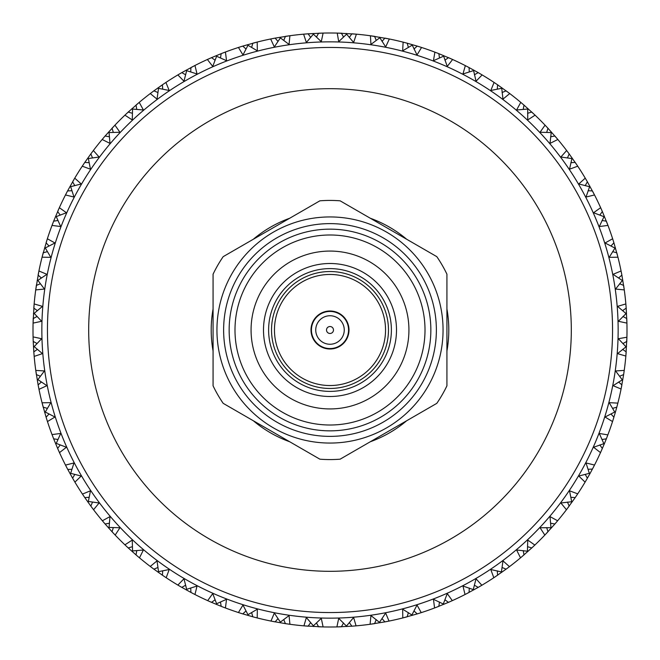 <?xml version="1.0" encoding="UTF-8"?>
<svg xmlns="http://www.w3.org/2000/svg" width="660" height="660" viewBox="0 0 660 660"><rect width="100%" height="100%" fill="white"/><g stroke="black" fill="none" stroke-linecap="round" stroke-linejoin="round"><path stroke-width="0.99" d="M330 216.942A113.058 113.058 0 0 1 443.058 330A113.058 113.058 0 0 1 330 443.058A113.058 113.058 0 0 1 216.942 330A113.058 113.058 0 0 1 330 216.942M330 223.624A106.375 106.375 0 0 1 436.376 330A106.375 106.375 0 0 1 330 436.376A106.375 106.375 0 0 1 223.624 330A106.375 106.375 0 0 1 330 223.624M330 430.848A100.848 100.848 0 0 1 229.152 330A100.848 100.848 0 0 1 330 229.152A100.848 100.848 0 0 1 430.848 330A100.848 100.848 0 0 1 330 430.848M330 425.007A95.007 95.007 0 0 1 234.993 330A95.007 95.007 0 0 1 330 234.993A95.007 95.007 0 0 1 425.007 330A95.007 95.007 0 0 1 330 425.007M330 408.928A78.928 78.928 0 0 1 251.072 330A78.928 78.928 0 0 1 330 251.072A78.928 78.928 0 0 1 408.928 330A78.928 78.928 0 0 1 330 408.928M330 263.497A66.503 66.503 0 0 1 396.503 330A66.503 66.503 0 0 1 330 396.503A66.503 66.503 0 0 1 263.497 330A66.503 66.503 0 0 1 330 263.497M330 391.388A61.388 61.388 0 0 1 268.612 330A61.388 61.388 0 0 1 330 268.612A61.388 61.388 0 0 1 391.388 330A61.388 61.388 0 0 1 330 391.388M330 388.468A58.468 58.468 0 0 1 271.532 330A58.468 58.468 0 0 1 330 271.532A58.468 58.468 0 0 1 388.468 330A58.468 58.468 0 0 1 330 388.468M330 274.461A55.539 55.539 0 0 1 385.539 330A55.539 55.539 0 0 1 330 385.539A55.539 55.539 0 0 1 274.461 330A55.539 55.539 0 0 1 330 274.461M330 349A19 19 0 0 1 311 330A19 19 0 0 1 330 311A19 19 0 0 1 349 330A19 19 0 0 1 330 349M319.877 200.821A129.575 129.575 0 0 1 340.123 200.821L436.805 256.649A129.575 129.575 0 0 1 446.927 274.18L446.927 385.82A129.575 129.575 0 0 1 436.805 403.351L340.123 459.178A129.575 129.575 0 0 1 319.877 459.178L223.196 403.351A129.575 129.575 0 0 1 213.073 385.82L213.073 274.18A129.575 129.575 0 0 1 223.196 256.649L319.877 200.821M344.256 330A14.256 14.256 0 0 0 330 315.744A14.256 14.256 0 0 0 315.744 330A14.256 14.256 0 0 0 330 344.256A14.256 14.256 0 0 0 344.256 330M333.481 330A3.481 3.481 0 0 0 330 326.518A3.481 3.481 0 0 0 326.518 330A3.481 3.481 0 0 0 330 333.481A3.481 3.481 0 0 0 333.481 330M348.562 330A18.562 18.562 0 0 0 330 311.438A18.562 18.562 0 0 0 311.438 330A18.562 18.562 0 0 0 330 348.562A18.562 18.562 0 0 0 348.562 330M330 88.688A241.312 241.312 0 0 0 88.688 330A241.312 241.312 0 0 0 330 571.312A241.312 241.312 0 0 0 571.312 330A241.312 241.312 0 0 0 330 88.688M330 618.156A288.156 288.156 0 0 1 41.844 330A288.156 288.156 0 0 1 330 41.844A288.156 288.156 0 0 1 618.156 330A288.156 288.156 0 0 1 330 618.156M343.522 37.051L341.443 33.223L336.897 33.082A297 297 0 0 0 323.103 33.082L307.906 33.825M306.809 33.907L303.608 34.172L306.372 42.479L313.385 34.163L321.288 41.646L323.103 33.082L318.557 33.223L316.478 37.051M303.938 34.147L303.608 34.172A297 297 0 0 0 289.905 35.722L274.882 38.156M273.801 38.362L270.658 38.989L274.329 46.934L280.368 37.884L289.063 44.434L289.905 35.722L285.4 36.366L283.767 40.408M270.979 38.923L270.658 38.989A297 297 0 0 0 257.202 42.058L242.55 46.167M241.502 46.489L238.441 47.462L242.979 54.953L247.97 45.276L257.342 50.812L257.202 42.058L252.805 43.205L251.633 47.404M238.763 47.363L238.441 47.462A297 297 0 0 0 225.423 52.024L221.933 53.361M210.317 58.179L207.388 59.491L212.734 66.421L216.612 56.257L226.545 60.703L225.423 52.024L221.183 53.65L220.481 57.956M207.685 59.35L207.388 59.491A297 297 0 0 0 194.956 65.48L181.582 72.74M180.634 73.293L177.87 74.918L183.958 81.213L186.673 70.669L197.043 73.978L194.956 65.48L190.93 67.576L190.715 71.932M178.159 74.753L177.87 74.918A297 297 0 0 0 166.188 82.261L163.086 84.34M152.831 91.633L150.265 93.555L157.022 99.124L158.54 88.349L169.207 90.478L165.907 82.442M150.529 93.357L150.265 93.555A297 297 0 0 0 139.483 102.16L128.065 112.216M127.256 112.967L124.921 115.17L132.264 119.947L132.561 109.065L143.401 109.989L139.227 102.374M125.161 114.939L124.921 115.17A297 297 0 0 0 115.17 124.921L114.667 125.45M104.577 136.628L102.16 139.483L109.989 143.401L109.065 132.561L119.947 132.264L114.939 125.161M102.374 139.227L102.16 139.483A297 297 0 0 0 93.555 150.265L92.936 151.082M84.34 163.086L82.261 166.188L90.478 169.207L88.349 158.54L99.124 157.022L93.357 150.529M82.442 165.907L82.261 166.188A297 297 0 0 0 74.918 177.87L74.398 178.753M67.196 191.639L65.48 194.956L73.978 197.043L70.669 186.673L81.213 183.958L74.753 178.159M65.629 194.659L65.48 194.956A297 297 0 0 0 59.491 207.388L59.07 208.321M53.361 221.933L52.024 225.423L60.703 226.545L56.257 216.612L66.421 212.734L59.35 207.685M52.14 225.109L52.024 225.423A297 297 0 0 0 47.462 238.441L47.239 239.135M47.182 239.316L42.058 257.202L50.812 257.342L45.276 247.97L54.953 242.979L47.363 238.763M42.141 256.88L42.058 257.202A297 297 0 0 0 38.989 270.658L38.849 271.367M38.808 271.557L35.722 289.905L44.434 289.063L37.884 280.368L46.934 274.329L38.923 270.979M35.764 289.575L35.722 289.905A297 297 0 0 0 34.172 303.608L34.114 304.334M34.097 304.524L33.082 323.103L41.646 321.288L34.163 313.385L42.479 306.372L34.147 303.938M33.091 322.773L33.082 323.103A297 297 0 0 0 33.082 336.897L33.19 340.634M33.907 353.191L34.172 356.392L42.479 353.628L34.163 346.615L41.646 338.712L33.082 336.897L33.223 341.443L37.051 343.522M34.147 356.062L34.172 356.392A297 297 0 0 0 35.722 370.095L38.156 385.118M38.362 386.199L38.989 389.342L46.934 385.671L37.884 379.632L44.434 370.936L35.764 370.425M38.923 389.02L38.989 389.342A297 297 0 0 0 42.058 402.798L46.167 417.45M46.489 418.498L47.462 421.558L54.953 417.021L45.276 412.03L50.812 402.658L42.058 402.798L43.321 407.608M49.03 413.993L46.093 417.219L47.462 421.558A297 297 0 0 0 52.024 434.577L53.361 438.067M59.194 451.952L59.491 452.611L66.421 447.265L56.257 443.388L60.703 433.455L52.024 434.577L53.65 438.817L57.956 439.519M59.35 452.314L59.474 452.579A297 297 0 0 0 65.48 465.044L65.81 465.688M73.293 479.366L74.918 482.13L81.213 476.041L70.669 473.327L73.978 462.957L65.497 465.085M74.761 474.408L72.625 478.211L74.918 482.13A297 297 0 0 0 82.261 493.812L82.665 494.414M91.633 507.169L93.555 509.734L99.124 502.978L88.349 501.46L90.478 490.792L82.442 494.092M93.53 509.693L93.555 509.734A297 297 0 0 0 102.16 520.517L102.63 521.078M112.967 532.744L115.17 535.078L119.947 527.736L109.065 527.439L109.989 516.598L102.374 520.773M115.137 535.045L115.17 535.078A297 297 0 0 0 124.921 544.83L125.45 545.333M137.032 555.769L139.483 557.84L143.401 550.011L132.561 550.935L132.264 540.053L124.921 544.83L128.23 547.94L132.412 546.703M139.441 557.807L139.483 557.84A297 297 0 0 0 150.265 566.445L150.843 566.882M163.523 575.957L166.188 577.739L169.207 569.522L158.54 571.651L157.022 560.876L150.265 566.445L153.904 569.167L157.921 567.468M166.147 577.714L166.188 577.739A297 297 0 0 0 177.87 585.082L178.497 585.453M192.101 593.051L194.956 594.52L197.043 586.022L186.673 589.331L183.958 578.787L177.87 585.082L181.789 587.375L185.592 585.238M194.914 594.503L194.956 594.52A297 297 0 0 0 207.388 600.509L208.048 600.806M222.428 606.837L225.423 607.976L226.545 599.296L216.612 603.743L212.734 593.579L207.685 600.649M225.109 607.86L225.423 607.976A297 297 0 0 0 238.441 612.538L239.135 612.76M253.588 617.001L257.202 617.941L257.342 609.188L247.97 614.724L242.979 605.047L238.441 612.538L242.781 613.907L246.007 610.97M256.88 617.859L257.202 617.941A297 297 0 0 0 270.658 621.01L271.664 621.217M286.201 623.749L289.905 624.278L289.063 615.565L280.368 622.116L274.329 613.066L270.979 621.077M289.575 624.236L289.905 624.278A297 297 0 0 0 303.608 625.828L304.334 625.886M304.524 625.903L323.103 626.917L321.288 618.354L313.385 625.837L306.372 617.521L303.938 625.853M322.773 626.909L323.103 626.917A297 297 0 0 0 336.897 626.917L352.093 626.175M341.072 33.206L340.37 33.181M337.903 33.107L337.441 33.091M337.227 33.091L338.712 41.646L346.615 34.163L353.628 42.479L356.392 34.172L355.666 34.114M330 612.554A282.554 282.554 0 0 1 47.446 330A282.554 282.554 0 0 1 330 47.446A282.554 282.554 0 0 1 612.554 330A282.554 282.554 0 0 1 330 612.554M612.818 420.684L615.458 411.98M594.503 465.085L594.52 465.044A297 297 0 0 0 600.509 452.611L600.526 452.57M566.998 509L575.338 497.384M575.957 496.477L577.739 493.812A297 297 0 0 0 585.082 482.13L585.453 481.503M555.769 522.967L557.84 520.517A297 297 0 0 0 566.445 509.734L566.882 509.157M567.468 502.079L569.167 506.096L566.445 509.734L560.876 502.978L572.368 501.658M600.889 451.778L604.486 443.421M577.714 493.853L569.522 490.792L571.651 501.46M545.465 534.41L555.052 523.801M532.744 547.033L535.078 544.83A297 297 0 0 0 544.83 535.078L545.333 534.551M546.703 527.587L547.94 531.77L544.83 535.078L540.053 527.736L551.62 527.719M586.897 479.036L590.065 473.443M557.626 520.773L550.011 516.598L550.935 527.439M521.218 557.255L531.935 547.784M507.169 568.367L509.734 566.445A297 297 0 0 0 520.517 557.84L521.078 557.37M523.223 550.605L523.982 554.903L520.773 557.626M528.091 551.29L516.598 550.011L520.517 557.84M534.839 545.061L527.736 540.053L527.439 550.935M531.382 548.303L531.795 547.915M494.579 577.236L506.286 569.027M479.366 586.707L482.13 585.082A297 297 0 0 0 493.812 577.739L494.414 577.335M497.302 570.851L497.582 575.207L493.812 577.739L490.792 569.522L502.07 572.08M509.47 566.643L502.978 560.876L501.46 571.651M505.675 569.473L506.129 569.135M465.861 594.107L478.417 587.26M449.683 601.821L452.611 600.509A297 297 0 0 0 465.044 594.52L465.688 594.19M469.285 588.068L469.07 592.424L465.044 594.52L462.957 586.022L473.888 589.817M481.841 585.247L476.041 578.787L473.327 589.331M477.757 587.639L478.252 587.351M435.435 607.654L448.676 602.258M418.498 613.511L421.558 612.538A297 297 0 0 0 434.577 607.976L435.254 607.72M439.519 602.044L438.817 606.35L434.577 607.976L433.455 599.296L443.891 604.296M452.314 600.649L447.265 593.579L443.388 603.743M447.983 602.563L448.503 602.332M386.199 621.637L389.342 621.01A297 297 0 0 0 402.798 617.941L417.45 613.833M408.367 612.595L407.195 616.795L402.798 617.941L402.658 609.188L412.459 615.326M421.237 612.637L417.021 605.047L412.03 614.724M416.724 614.056L417.268 613.891M353.191 626.092L356.392 625.828A297 297 0 0 0 370.095 624.278L385.118 621.844M376.233 619.591L374.599 623.634L370.095 624.278L370.936 615.565L379.995 622.76M389.02 621.077L385.671 613.066L379.632 622.116M384.376 621.984L384.928 621.877M343.522 622.949L341.443 626.777L336.897 626.917L338.712 618.354L346.904 626.521M356.062 625.853L353.628 617.521L346.615 625.837M351.343 626.233L351.904 626.191M310.637 622.619L308.137 626.191L303.608 625.828M313.599 626.546L313.385 625.837M352.341 626.159L352.927 626.117M318.037 626.761L318.607 626.777M319.63 626.818L319.126 626.802M322.096 626.893L322.724 626.909M271.557 621.192L285.64 623.667M277.992 618.61L275.113 621.885L270.658 621.01M280.5 622.842L280.368 622.116M284.889 623.552L285.45 623.642M288.907 624.145L289.525 624.228M241.865 613.627L253.036 616.852M239.316 612.818L241.502 613.511M248.02 615.458L247.97 614.724M306.999 626.109L307.659 626.159M273.991 621.67L274.766 621.819M252.301 616.654L252.854 616.803M256.228 617.694L256.674 617.809M210.664 601.969L221.397 606.433M208.222 600.889L210.317 601.821M215.077 599.8L211.538 602.349L207.388 600.509M216.579 604.486L216.612 603.743M180.964 586.897L191.136 592.54M178.662 585.544L180.634 586.707M186.557 590.065L186.673 589.331M241.684 613.569L242.319 613.759M153.136 568.598L162.616 575.338M151 566.998L152.831 568.367M158.342 572.368L158.54 571.651M127.537 547.297L136.199 555.052M125.59 545.465L127.256 547.033M132.28 551.62L132.561 550.935M104.478 523.264L112.216 531.935M102.745 521.218L104.23 522.967M109.395 523.223L105.097 523.982L102.16 520.517M108.71 528.091L109.065 527.439M84.257 496.798L90.973 506.286M82.764 494.579L84.043 496.477M89.15 497.302L84.793 497.582L82.261 493.812M87.92 502.07L88.349 501.46M67.46 468.864L72.74 478.417M65.893 465.861L66.949 467.899M71.932 469.285L67.774 469.45M69.96 473.484L70.669 473.327M53.567 438.603L57.742 448.676M58.179 449.683L59.111 451.778M55.704 443.891L56.257 443.388M47.404 408.367L43.205 407.195M44.55 412.022L45.276 412.03M44.542 411.98L44.666 412.417M45.944 416.724L46.109 417.268M40.408 376.233L36.366 374.599L35.722 370.095M37.24 379.995L37.884 379.632M38.016 384.376L38.123 384.928M33.214 341.203L33.825 352.093M33.478 346.904L34.163 346.615M33.767 351.343L33.808 351.904M37.381 310.637L33.808 308.137L34.172 303.608M33.454 313.599L34.163 313.385M33.239 318.037L33.223 318.607M33.181 319.63L33.198 319.126M33.107 322.096L33.091 322.724M41.39 277.992L38.115 275.113L38.989 270.658M37.158 280.5L37.884 280.368M33.181 340.296L33.206 340.956M36.448 284.889L36.358 285.45M36.209 286.457L36.283 285.97M35.855 288.907L35.772 289.525M49.03 246.007L46.093 242.781L47.462 238.441M44.542 248.02L45.276 247.97M33.891 306.999L33.842 307.659M38.329 273.991L38.181 274.766M43.345 252.301L43.197 252.854M42.306 256.228L42.149 256.839M59.111 208.222L53.567 221.397M60.2 215.077L57.651 211.538L59.491 207.388M55.514 216.579L56.257 216.612M53.848 220.696L53.633 221.224M52.379 224.483L52.156 225.068M74.456 178.662L67.46 191.136M74.761 185.592L72.625 181.789L74.918 177.87M69.935 186.557L70.669 186.673M46.431 241.684L46.241 242.319M58.105 210.49L57.791 211.216M67.823 190.459L65.48 194.956M65.934 194.065L65.653 194.618M90.973 153.714L84.662 162.616M93.002 151L91.319 153.252M92.532 157.921L90.832 153.904L93.555 150.265M87.631 158.342L88.349 158.54M73.194 180.799L72.798 181.483M85.09 161.989L84.769 162.451M82.813 165.355L82.467 165.874M114.535 125.59L104.948 136.199M113.297 132.412L112.06 128.23L115.17 124.921M108.38 132.28L109.065 132.561M91.517 152.988L91.047 153.623M105.443 135.622L105.072 136.051M102.803 138.715L102.399 139.194M136.777 109.395L136.018 105.097L139.483 102.16M131.909 108.71L132.561 109.065M112.835 127.396L112.299 127.974M128.618 111.697L128.205 112.085M125.648 114.477L125.194 114.906M162.616 84.662L153.714 90.973M162.698 89.15L162.418 84.793L166.188 82.261M157.93 87.92L158.54 88.349M136.884 104.354L136.282 104.874M154.325 90.527L153.871 90.865M151.066 92.953L150.571 93.332M186.112 70.183L186.673 70.669M163.358 84.15L162.706 84.596M182.243 72.361L181.748 72.65M178.736 74.407L178.192 74.728M221.397 53.567L211.324 57.742M216.109 55.704L216.612 56.257M191.936 67.04L191.235 67.411M212.017 57.437L211.497 57.668M208.304 59.078L207.735 59.334M247.541 44.674L247.97 45.276M222.247 53.237L221.512 53.526M243.276 45.944L242.732 46.109M280.005 37.24L280.368 37.884M242.319 46.241L241.758 46.414M275.624 38.016L275.072 38.123M274.065 38.313L274.552 38.222M313.096 33.478L313.385 34.163M253.91 42.908L253.275 43.081M286.531 36.201L285.755 36.316M308.657 33.767L308.096 33.808M355.476 34.097L336.897 33.082M349.363 37.381L351.862 33.808L356.062 34.147M346.401 33.454L346.615 34.163M307.659 33.842L307.073 33.883M319.704 33.181L318.912 33.206M341.962 33.239L341.393 33.223M388.443 38.808L370.095 35.722A297 297 0 0 0 356.392 34.172M406.411 42.999L402.798 42.058A297 297 0 0 0 389.342 38.989L388.633 38.849M382.008 41.39L384.887 38.115L389.02 38.923M379.5 37.158L385.671 46.934L389.342 38.989M370.425 35.764L370.936 44.434L379.632 37.884M375.111 36.448L374.55 36.358M371.093 35.855L370.639 35.797M417.45 46.167L406.964 43.147M438.067 53.361L434.577 52.024A297 297 0 0 0 421.558 47.462L420.865 47.239M420.684 47.182L417.995 46.332M413.993 49.03L417.219 46.093L421.237 47.363M411.98 44.542L417.021 54.953L421.558 47.462M353.001 33.891L352.341 33.842M374.121 36.292L373.543 36.209M403.12 42.141L402.658 50.812L412.03 45.276M407.698 43.345L407.146 43.197M406.164 42.933L406.642 43.057M403.772 42.306L403.326 42.191M451.778 59.111L438.603 53.567M468.361 67.196L465.044 65.48A297 297 0 0 0 452.611 59.491L451.952 59.194M444.922 60.2L448.462 57.651L452.314 59.35M443.421 55.514L447.265 66.421L452.611 59.491M386.009 38.329L385.358 38.206M434.89 52.14L433.455 60.703L443.388 56.257M439.304 53.848L438.776 53.633M435.517 52.379L435.088 52.214M478.417 72.74L468.864 67.46M496.477 84.043L493.812 82.261A297 297 0 0 0 482.13 74.918L481.247 74.398M481.338 74.456L478.912 73.029M474.408 74.761L478.211 72.625L481.841 74.753M473.443 69.935L476.041 81.213L482.13 74.918M418.316 46.431L417.681 46.241M449.51 58.105L448.784 57.791M465.341 65.629L462.957 73.978L473.327 70.669M469.54 67.823L465.044 65.48M465.935 65.934L465.523 65.728M509 93.002L497.384 84.662M522.967 104.23L520.517 102.16A297 297 0 0 0 509.734 93.555L508.918 92.936M502.079 92.532L506.096 90.832L509.47 93.357M501.658 87.631L502.978 99.124L509.734 93.555M479.201 73.194L478.516 72.798M494.092 82.442L490.792 90.478L501.46 88.349M498.011 85.09L497.549 84.769M534.41 114.535L523.801 104.948M547.033 127.256L544.83 124.921A297 297 0 0 0 535.078 115.17L534.551 114.667M527.587 113.297L531.77 112.06L535.078 115.17L527.736 119.947L527.719 108.38M507.012 91.517L506.377 91.047M520.773 102.374L516.598 109.989L527.439 109.065M524.378 105.443L523.949 105.072M521.284 102.803L520.806 102.399M557.255 138.781L547.784 128.065M568.367 152.831L566.445 150.265A297 297 0 0 0 557.84 139.483L557.37 138.922M550.605 136.777L554.903 136.018L557.626 139.227M551.29 131.909L550.011 143.401L557.84 139.483M532.604 112.835L532.026 112.299M545.061 125.161L540.053 132.264L550.935 132.561M548.303 128.618L547.915 128.205M577.236 165.421L569.027 153.714M586.707 180.634L585.082 177.87A297 297 0 0 0 577.739 166.188L577.335 165.586M570.851 162.698L575.207 162.418L577.739 166.188L569.522 169.207L572.08 157.93M555.646 136.884L555.126 136.282M566.643 150.529L560.876 157.022L571.651 158.54M569.473 154.325L569.135 153.871M601.821 210.317L600.509 207.388A297 297 0 0 0 594.52 194.956L587.26 181.582M588.068 190.715L592.424 190.93L594.52 194.956L586.022 197.043L589.817 186.112M575.85 163.358L575.404 162.706M585.247 178.159L578.787 183.958L589.331 186.673M587.639 182.243L587.351 181.748M613.511 241.502L612.538 238.441A297 297 0 0 0 607.976 225.423L602.258 211.324M602.044 220.481L606.35 221.183L607.976 225.423L599.296 226.545L604.296 216.109M592.961 191.936L592.589 191.235M600.649 207.685L593.579 212.734L603.743 216.612M602.563 212.017L602.332 211.497M621.637 273.801L621.01 270.658A297 297 0 0 0 617.941 257.202L613.833 242.55M612.595 251.633L616.795 252.805L617.941 257.202L609.188 257.342L615.326 247.541M612.637 238.763L605.047 242.979L614.724 247.97M614.056 243.276L613.891 242.732M626.092 306.809L625.828 303.608A297 297 0 0 0 624.278 289.905L621.844 274.882M622.76 280.005L615.565 289.063L624.278 289.905L623.634 285.4L619.591 283.767M621.077 270.979L613.066 274.329L622.116 280.368M621.984 275.624L621.877 275.072M621.695 274.123L621.778 274.552M625.903 355.476L626.917 336.897A297 297 0 0 0 626.917 323.103L626.175 307.906M626.521 313.096L618.354 321.288L626.917 323.103L626.777 318.557L622.949 316.478M625.853 303.938L617.521 306.372L625.837 313.385M626.233 308.657L626.191 308.096M623.749 373.799L624.278 370.095A297 297 0 0 0 625.828 356.392L625.886 355.666M626.546 346.401L617.521 353.628L625.853 356.062M622.619 349.363L626.191 351.862L625.828 356.392M626.909 337.227L618.354 338.712L625.837 346.615M626.761 341.962L626.777 341.393M626.893 337.903L626.909 337.441M621.192 388.443L623.667 374.36M617.001 406.411L617.941 402.798A297 297 0 0 0 621.01 389.342L621.151 388.633M622.842 379.5L613.066 385.671L621.077 389.02M618.61 382.008L621.885 384.887L621.01 389.342M624.236 370.425L615.565 370.936L622.116 379.632M623.552 375.111L623.642 374.55M623.783 373.593L623.716 374.03M617.859 403.12L609.188 402.658L614.724 412.03L615.392 412.219L616.852 406.964M606.639 438.067L607.976 434.577A297 297 0 0 0 612.538 421.558L612.76 420.865M610.97 413.993L613.907 417.219L612.538 421.558L605.047 417.021L614.724 412.03M626.109 353.001L626.159 352.341M621.67 386.009L621.819 385.234M616.654 407.698L616.803 407.146M604.312 443.85L606.433 438.603M604.469 443.462L593.579 447.265L600.509 452.611L600.806 451.952M599.8 444.922L602.349 448.462L600.509 452.611M41.39 382.008L38.115 384.887L38.989 389.342M37.381 349.363L33.808 351.862L34.172 356.392M37.051 316.478L33.223 318.557L33.082 323.103M40.408 283.767L36.366 285.4L35.722 289.905M47.404 251.633L43.205 252.805L42.058 257.202M57.956 220.481L53.65 221.183L52.024 225.423M89.15 162.698L84.793 162.418L82.261 166.188M109.395 136.777L105.097 136.018L102.16 139.483M132.412 113.297L128.23 112.06L124.921 115.17M157.921 92.532L153.904 90.832L150.265 93.555M185.592 74.761L181.789 72.625L177.87 74.918M215.077 60.2L211.538 57.651L207.388 59.491M246.007 49.03L242.781 46.093L238.441 47.462M277.992 41.39L275.113 38.115L270.658 38.989M310.637 37.381L308.137 33.808L303.608 34.172M376.233 40.408L374.599 36.366L370.095 35.722M408.367 47.404L407.195 43.205L402.798 42.058M439.519 57.956L438.817 53.65L434.577 52.024M497.302 89.15L497.582 84.793L493.812 82.261M523.223 109.395L523.982 105.097L520.517 102.16M546.703 132.412L547.94 128.23L544.83 124.921M567.468 157.921L569.167 153.904L566.445 150.265M585.238 185.592L587.375 181.789L585.082 177.87M599.8 215.077L602.349 211.538L600.509 207.388M610.97 246.007L613.907 242.781L612.538 238.441M618.61 277.992L621.885 275.113L621.01 270.658M617.735 403.59L617.851 403.161M622.619 310.637L626.191 308.137L625.828 303.608M622.949 343.522L626.777 341.443L626.917 336.897M607.86 434.89L599.296 433.455L603.743 443.388M619.591 376.233L623.634 374.599L624.278 370.095M612.595 408.367L616.795 407.195L617.941 402.798M602.044 439.519L606.35 438.817L607.976 434.577M594.19 465.688L594.52 465.044L586.022 462.957L589.331 473.327L589.941 473.665L592.87 468.237M593.051 467.899L594.107 465.861M585.544 481.338L586.707 479.366M588.068 469.285L592.424 469.07L594.52 465.044M589.331 473.327L578.787 476.041L585.082 482.13L587.375 478.211L585.238 474.408M570.851 497.302L575.207 497.582L577.739 493.812M550.605 523.223L554.903 523.982L557.84 520.517M527.587 546.703L531.77 547.94L535.078 544.83M502.079 567.468L506.096 569.167L509.734 566.445M474.408 585.238L478.211 587.375L482.13 585.082M444.922 599.8L448.462 602.349L452.611 600.509M413.993 610.97L417.219 613.907L421.558 612.538M382.008 618.61L384.887 621.885L389.342 621.01M349.363 622.619L351.862 626.191L356.392 625.828M316.478 622.949L318.557 626.777L323.103 626.917M283.767 619.591L285.4 623.634L289.905 624.278M251.633 612.595L252.805 616.795L257.202 617.941M220.481 602.044L221.183 606.35L225.423 607.976M190.715 588.068L190.93 592.424L194.956 594.52M162.698 570.851L162.418 575.207L166.188 577.739M136.777 550.605L136.018 554.903L139.483 557.84M113.297 527.587L112.06 531.77L115.17 535.078M92.532 502.079L90.832 506.096L93.555 509.734M65.48 465.044L67.576 469.07M60.2 444.922L57.651 448.462L59.491 452.611M469.285 71.932L469.07 67.576M71.932 190.715L67.576 190.93M400.925 425.304A118.8 118.8 0 0 0 406.651 420.766A118.8 118.8 0 0 1 370.276 441.763M289.724 441.763A118.8 118.8 0 0 1 253.349 420.766M213.073 351.004A118.8 118.8 0 0 1 213.073 308.995M253.349 239.233A118.8 118.8 0 0 1 289.724 218.237A118.8 118.8 0 0 0 259.075 234.696M370.276 218.237A118.8 118.8 0 0 1 406.651 239.233A118.8 118.8 0 0 0 370.276 218.237M446.927 308.995A118.8 118.8 0 0 1 446.927 351.004A118.8 118.8 0 0 0 446.927 308.995"/></g></svg>
